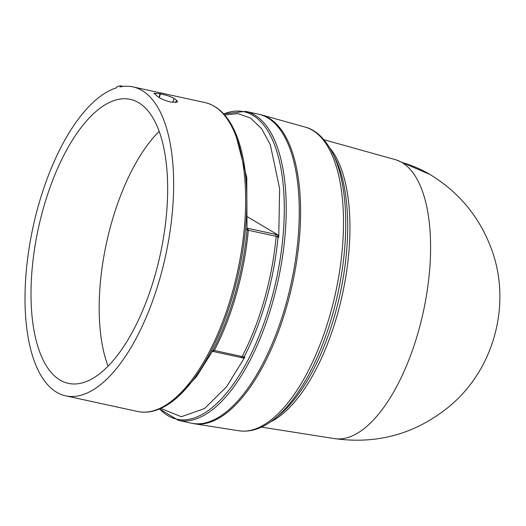 <?xml version="1.0" encoding="UTF-8"?>
<svg xmlns="http://www.w3.org/2000/svg" width="526" height="526" viewBox="0 0 526 526"><rect width="100%" height="100%" fill="white"/><g stroke="black" fill="none" stroke-linecap="round" stroke-linejoin="round"><path stroke-width="0.79" d="M323.97 139.738L395.302 159.641A142.796 61.24 102.3 0 1 395.453 159.687A142.796 61.24 102.3 0 1 402.035 162.554A142.796 61.24 102.3 0 1 421.425 320.032A142.796 61.24 102.3 0 1 334.635 438.625A142.796 61.24 102.3 0 1 334.51 438.605M243.341 356.76L243.301 358.127L244.156 357.936L244.176 356.832L242.131 356.569A152.987 65.612 -77.7 0 0 264.368 299.557A152.987 65.612 -77.7 0 0 276.163 236.319L278.037 237.18L278.642 236.062L278.741 237.423L278.037 237.18A153.737 65.934 102.3 0 1 266.248 300.076A153.737 65.934 102.3 0 1 244.176 356.832L244.886 357.069L226.588 386.748L204.502 408.584L181.312 416.737L160.732 408.439M212.353 351.098L213.405 350.244L242.131 356.569L240.98 357.522L213.135 351.467L214.286 350.513A152.987 65.612 102.3 0 0 236.522 293.501A152.987 65.612 102.3 0 0 248.318 230.263L247.358 230.243L246.872 228.725M213.405 350.244L212.031 351.033M259.206 114.359A158.089 67.801 102.3 0 1 261.507 114.898A158.089 67.801 102.3 0 1 268.964 118.12A158.089 67.801 102.3 0 1 290.431 292.469A158.089 67.801 102.3 0 1 194.344 423.765A158.089 67.801 102.3 0 1 192.023 423.298M245.497 111.367L258.542 114.208A158.089 67.801 102.3 0 1 285.743 304.948A158.089 67.801 102.3 0 1 191.359 423.167L178.314 420.327A158.089 67.801 102.3 0 0 272.698 302.108A158.089 67.801 102.3 0 0 245.497 111.367L223.695 113.912M247.358 230.243L247.01 230.434A153.737 65.934 -77.7 0 1 235.221 293.324A153.737 65.934 -77.7 0 1 213.148 350.086L196.507 376.655L177.104 397.61L174.796 399.497A157.34 67.479 102.3 0 0 233.419 293.462A157.34 67.479 102.3 0 0 233.649 128.857C226.39 114.122 216.811 105.351 204.916 102.544A158.089 67.801 102.3 0 1 232.117 293.284A158.089 67.801 102.3 0 1 137.733 411.503L65.737 395.848A158.089 67.801 102.3 0 1 38.543 205.107A158.089 67.801 102.3 0 1 116.456 87.816L117.035 86.685A159.108 68.235 102.3 0 1 120.507 85.837L119.981 86.915A158.089 67.801 102.3 0 1 132.927 86.889A158.089 67.801 102.3 0 1 160.121 277.629A158.089 67.801 102.3 0 1 65.737 395.848M159.023 97.415L160.042 93.766L153.881 93.227L157.438 96.291C160.266 98.553 164.704 100.486 170.74 102.103L177.512 102.011L176.775 100.492L175.605 102.688M160.042 93.766L160.469 93.858C166.479 95.16 171.009 96.666 174.047 98.388L176.775 100.492M43.441 208.026A145.34 62.331 102.3 0 1 130.718 99.46A145.34 62.331 102.3 0 1 155.223 274.704A145.34 62.331 102.3 0 1 68.952 383.493A145.34 62.331 102.3 0 1 43.441 208.026M159.128 131.401A144.006 61.759 -77.7 0 0 111.479 223.017A144.006 61.759 -77.7 0 0 108.06 366.234M224.641 114.97L237.949 113.596L250.547 118.087L261.586 128.66L270.351 144.801L279.622 188.67L278.741 237.423M244.156 357.936L244.886 357.069M247.667 216.949L277.984 234.944L278.642 236.062M275.67 234.353L247.825 228.297L248.318 230.263L276.163 236.319L275.67 234.353L277.984 234.944L277.307 236.739M246.569 228.981L247.01 230.434L246.76 177.42L234.944 131.493L233.649 128.857M172.738 102.498L174.047 98.388M123.15 86.415L120.507 85.837M402.035 162.554A142.993 127.857 -59.2 0 1 430.123 174.573C458.955 192.154 479.317 216.758 491.212 248.384C511.811 302.621 494.749 368.246 450.341 405.585C416.368 433.746 377.576 444.72 333.964 438.513M329.94 148.148A147.721 63.35 102.3 0 1 337.337 314.66A147.721 63.35 102.3 0 1 270.403 421.937M275.21 418.302L279.372 414.909A149.206 63.988 -77.7 0 0 334.963 314.357A149.206 63.988 -77.7 0 0 335.18 158.267L332.807 153.447A153.98 66.039 102.3 0 1 332.583 314.535A153.98 66.039 102.3 0 1 275.21 418.302C263.145 428.249 251.08 432.418 239.021 430.794L194.344 423.765M332.807 153.447C323.707 135.583 312.931 128.969 305.073 127.055A155.466 66.677 102.3 0 1 312.405 130.224A155.466 66.677 102.3 0 1 330.21 314.232A155.466 66.677 102.3 0 1 239.021 430.794M223.747 113.971A157.34 67.479 102.3 0 1 270.818 301.595A157.34 67.479 102.3 0 1 159.608 408.932M247.825 228.297L246.924 228.12M160.469 93.858L159.286 97.573M396.282 159.924L430.123 174.573M334.635 438.625L261.475 427.105M204.916 102.544L132.927 86.889M305.073 127.055L261.507 114.898M159.536 408.965L178.314 420.327M243.117 358.075L240.98 357.522M212.248 351.296L213.135 351.467M137.733 411.503C149.719 413.89 162.074 409.885 174.796 399.497"/></g></svg>
